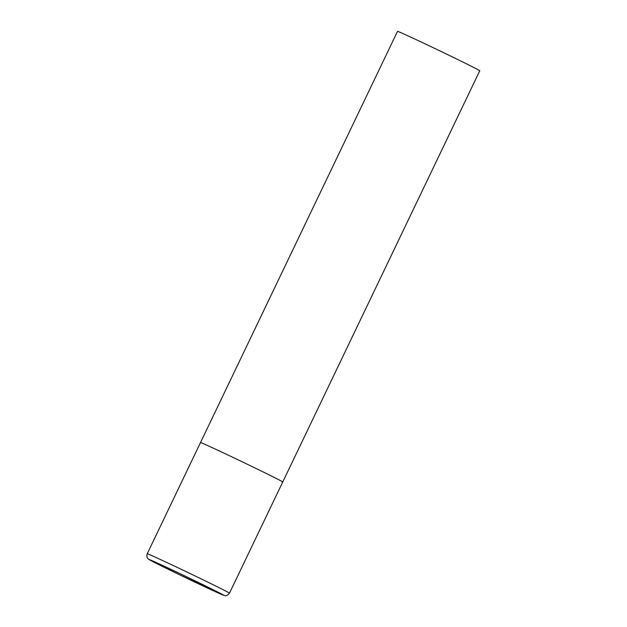 <?xml version="1.0" encoding="UTF-8"?>
<svg xmlns="http://www.w3.org/2000/svg" width="627" height="627" viewBox="0 0 627 627"><rect width="100%" height="100%" fill="white"/><g stroke="black" fill="none" stroke-linecap="round" stroke-linejoin="round"><path stroke-width="0.94" d="M250.095 465.587A45.606 0.682 -154.4 0 0 200.499 442.568A45.606 0.682 25.6 0 1 201.377 442.834A45.606 0.682 25.6 0 1 246.027 463.627A45.606 0.682 25.6 0 1 282.753 481.975A45.606 0.682 -154.4 0 0 250.095 465.587M147.227 553.759C145.997 557.748 148.748 559.402 148.497 559.143L178.797 574.41A41.225 0.619 -154.4 0 0 222.844 594.976A41.225 0.619 -154.4 0 0 194.111 580.406A41.225 0.619 -154.4 0 0 150.08 559.84A41.225 0.619 -154.4 0 0 178.805 574.41L224.505 595.548C224.842 595.172 225.869 597.249 229.474 593.166A45.606 0.682 -154.4 0 0 196.815 576.777A45.606 0.682 -154.4 0 0 147.227 553.759L397.526 31.35A45.606 0.682 25.6 0 1 398.404 31.624A45.606 0.682 25.6 0 1 443.054 52.409A45.606 0.682 25.6 0 1 479.773 70.757L282.753 481.975A45.606 0.682 25.6 0 1 281.876 481.701M282.753 481.975L229.474 593.166"/></g></svg>

